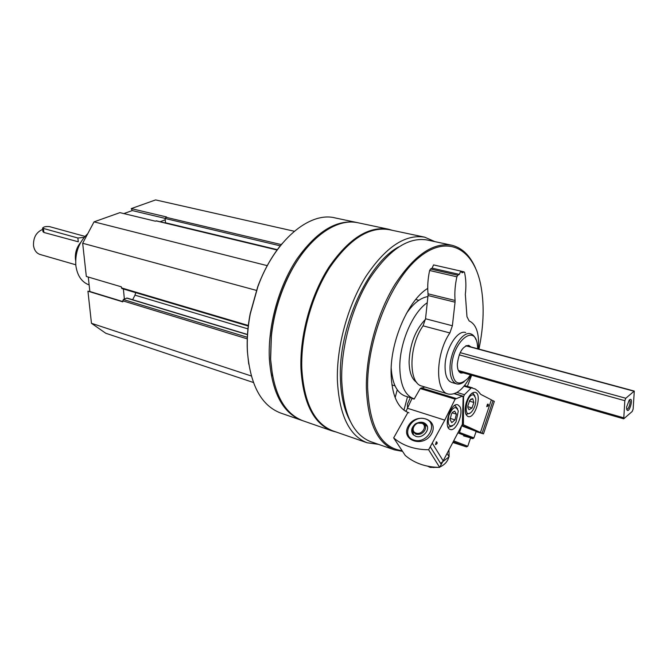 <?xml version="1.0" encoding="UTF-8"?>
<svg xmlns="http://www.w3.org/2000/svg" width="668" height="668" viewBox="0 0 668 668"><rect width="100%" height="100%" fill="white"/><g stroke="black" fill="none" stroke-linecap="round" stroke-linejoin="round"><path stroke-width="1" d="M88.276 277.045L89.854 291.498L87.934 291.173L91.466 323.295L105.744 333.248L253.406 382.497M156.654 221.008L155.268 221.166L119.923 212.641L94.046 221.859L82.673 243.261L86.322 276.469L121.3 286.806L121.86 288.543L248.245 326.042M294.296 231.253L155.611 199.916L131.237 208.608L132.256 210.57L123.847 213.585M131.237 208.608L166.541 216.95L165.113 218.478L165.522 223.045M247.477 334.484L127.062 298.053L123.329 299.514L122.77 301.844L87.934 291.173M434.977 241.657L424.681 237.173C405.234 233.934 385.645 247.026 365.897 276.452C347.869 305.226 336.58 346.216 337.373 379.983C339.144 414.728 349.055 435.661 367.091 442.767L378.489 444.345M424.389 237.107L389.235 229.667C369.312 226.31 349.464 238.96 329.675 267.609C311.639 295.632 300.625 335.678 301.827 368.811C304.024 402.929 314.377 423.621 332.873 430.877L333.132 430.969M357.505 222.661L357.004 222.553C336.639 219.096 316.523 231.387 296.667 259.409C278.581 286.831 267.784 326.126 269.346 358.774C271.926 392.4 282.689 412.916 301.61 420.314L302.379 420.581M356.704 222.486L335.094 217.91C309.534 211.305 274.515 240.497 257.89 286.656L250.291 313.801C247.753 326.994 246.809 339.695 247.461 351.894C250.291 385.127 261.288 405.484 280.46 412.966L280.727 413.058M282.364 243.302C272.31 255.234 264.094 269.713 257.714 286.739L250.183 313.651C247.661 326.719 246.726 339.311 247.377 351.41L248.73 364.102M308.875 245.49C300.683 254.591 293.494 265.63 287.298 278.598C278.773 296.801 273.421 315.906 271.25 335.904L270.548 358.683L272.552 375.925M388.3 229.174L358.315 222.828C335.895 217.292 305.744 239.445 287.557 278.397C278.957 296.759 273.554 316.031 271.367 336.204L270.649 359.184C273.22 392.834 283.967 413.358 302.88 420.756L303.138 420.848M392.5 230.36L388.601 229.233C368.619 225.876 348.704 238.551 328.865 267.267C310.779 295.348 299.74 335.495 300.951 368.703C303.172 402.896 313.559 423.637 332.105 430.918L336.305 432.071M398.779 246.876C367.776 263.008 338.4 327.554 340.396 378.171C340.897 395.865 344.17 410.202 350.216 421.182M451.443 245.164L427.219 239.996C408.215 236.814 389.043 249.665 369.713 278.531C352.069 306.746 340.989 346.934 341.715 380.042C343.394 414.177 353.071 434.709 370.732 441.665L370.974 441.748M475.432 267.935C469.905 255.318 462.005 247.744 451.727 245.223C433.064 242.125 414.093 255.268 394.805 284.668C377.178 313.401 365.922 354.232 366.356 387.766C367.726 422.318 377.078 443.009 394.404 449.856L402.537 451.343M478.948 349.088C483.941 324.99 484.467 303.247 480.526 283.85C473.119 248.212 447.109 234.067 418.844 257.623C390.58 280.735 366.774 340.271 367.625 387.665C369.538 426.91 381.036 447.919 402.111 450.7M467.391 386.363L471.658 375.232M427.729 288.384C408.407 299.965 390.479 340.747 391.072 372.969C391.724 395.222 397.685 408.515 408.966 412.832M391.907 384.91L395.022 385.87M418.878 300.283L415.713 299.498M391.181 368.035C392.25 383.683 396.951 393.034 405.276 396.091L405.401 396.132M427.912 296.592C420.548 297.711 413.358 303.372 406.353 313.568M427.253 302.721C412.599 312.449 399.456 343.135 399.798 367.509C400.241 384.96 404.9 395.364 413.793 398.738L414.269 398.879M404.983 410.92L406.244 410.937M463.442 372.878L460.987 373.061C458.557 372.159 457.346 369.229 457.329 364.285C458.832 352.42 462.64 346.107 468.744 345.348L470.806 346.892M477.779 348.771L477.319 344.12C474.389 322.794 451.618 343.269 451.752 367.993C452.904 383.399 458.198 386.939 467.65 378.631L470.464 374.89M475.95 339.67C474.739 336.447 472.961 334.501 470.614 333.825C462.34 330.743 449.94 351.118 450.015 368.126C450.065 376.994 452.253 382.246 456.595 383.883C458.966 384.551 461.513 383.808 464.243 381.653M267.334 265.68L94.046 221.859M256.412 290.388L82.673 243.261M247.937 328.881L134.994 295.156L135.671 292.642M134.994 295.156L132.64 299.74M251.293 375.984L91.466 323.295M165.221 219.822L160.12 221.743M123.396 289.002L124.373 299.064M165.113 218.378L132.256 210.57M122.745 301.569L89.854 291.498M87.758 233.691C78.949 242.083 74.983 252.721 75.851 265.605C77.313 275.75 81.746 282.188 89.136 284.935M486.721 406.67L487.74 405.785L487.423 404.29L486.721 406.662L488.191 405.952C488.533 404.332 488.275 403.781 487.423 404.29M466.473 401.869C469.045 395.164 471.984 391.982 475.299 392.341C482.563 393.945 474.973 419.329 468.051 416.548C464.811 414.603 464.285 409.709 466.473 401.869M456.979 392.458L464.427 394.688L463.534 396.825L463.4 424.781L483.482 433.866L494.328 401.376L492.992 400.683L482.121 433.248M464.544 385.578L475.257 389.026L478.188 391.256L480.726 394.354L491.364 399.84L480.451 432.497M471.55 387.632L464.427 394.688M492.992 400.683L491.322 399.973M476.05 431.628L483.482 433.866M467.775 446.257L453.873 440.922M453.004 442.542L466.448 446.867L453.363 441.865M453.246 442.082L459.5 444.404L453.121 442.316M470.648 399.272L472.719 398.679L473.871 402.47L472.025 407.973L469.011 409.718L467.901 407.739L467.834 405.935L469.696 400.399L472.719 398.679L473.871 402.47L472.025 407.973L469.011 409.718M473.913 395.122L475.691 398.262C476.134 403.347 474.773 407.881 471.625 411.855C462.289 421.199 466.239 391.982 473.913 395.122M471.884 393.26L473.169 393.502L475.006 396.241M469.971 413.141L466.514 414.31L465.73 413.884M467.809 406.678L472.025 407.973M469.278 401.084L473.871 402.47M461.914 425.95L476.134 431.361L462.147 425.449M470.506 438.116L472.376 438.584C473.854 438.634 469.429 436.839 459.108 433.181L458.198 432.864M472.877 438.634L473.954 437.882L459.5 432.463L461.321 427.052M463.6 435.878L470.639 437.866L458.156 432.947M473.954 437.882L476.134 431.361M435.503 444.253L436.53 441.798M414.168 398.854L412.014 398.445L414.152 399.113L420.214 388.542L455.133 399.147L444.754 420.13L428.622 449.756L439.661 467.383L441.247 464.427L430.259 446.75M412.014 398.445L405.927 411.496M435.645 444.654C437.515 443.56 437.724 442.625 436.254 441.849L435.645 444.654M459.843 406.603C463.976 412.991 456.044 431.996 450.257 429.466C442.775 427.72 450.741 401.885 457.847 404.816L459.843 406.603M441.247 464.427L443.168 460.853L432.238 443.118M443.168 460.853L462.381 424.339L463.141 397.109L462.314 396.166L455.133 399.147M420.214 388.542L424.898 386.997M407.697 408.34L444.754 420.13M408.273 426.042C400.015 440.404 423.587 448.453 431.595 433.707C439.602 419.095 416.055 411.655 408.273 426.042M439.661 467.383C425.833 467.199 414.36 463.216 405.234 455.426L393.669 437.907C402.896 445.723 414.552 449.673 428.622 449.756M393.669 437.907L407.914 412.457M417.55 422.869C421.099 421.642 423.98 422.151 426.192 424.405C431.027 429.382 422.644 438.993 415.78 436.304L413.049 434.534C410.787 431.286 411.321 427.988 414.653 424.631M413.726 440.028C400.09 435.503 411.889 414.394 425.391 418.886C439.218 423.111 427.436 444.738 413.726 440.028M438.759 467.375L430.142 467.4L427.72 466.206M449.055 452.929L449.105 455.626M448.863 456.995C447.618 461.546 444.621 464.87 439.886 466.965M413.442 434.935L413.166 433.098M424.096 423.921L427.311 426.451M397.243 389.778L395.147 397.66M407.505 396.784L403.94 410.194M407.605 408.515L407.38 404.24L409.893 398.587M450.065 419.613L451.501 413.851L452.628 412.231L454.674 411.129L456.386 414.168L454.966 419.896L451.81 422.627L450.065 419.613M454.674 411.129L456.386 414.168L454.966 419.896L451.81 422.627M456.069 421.825L454.131 424.597C448.98 427.896 447.226 424.856 448.871 415.479C452.779 406.837 455.918 405.367 458.29 411.07L456.069 421.825M452.386 425.967L448.721 427.169L447.844 426.668M454.265 405.735L455.292 405.827L457.622 408.908M452.136 412.841L456.386 414.168M450.115 418.36L454.966 419.896M448.963 450.057L449.105 456.795L441.297 462.79M433.565 467.082L433.883 467.583L431.294 466.815M449.105 456.795L447.117 453.505M42.694 229.4C36.297 232.122 33.233 237.524 33.517 245.599C34.26 250.275 36.439 253.23 40.055 254.466L75.768 264.787M42.552 228.206L42.977 231.721L43.913 232.472L78.281 241.791L77.864 238L42.552 228.206C43.445 226.794 45.791 226.268 49.582 226.636L85.003 236.405M632.212 411.463L633.147 409.066L634.291 391.072L625.799 398.253L624.83 400.683L623.737 418.828L632.212 411.463M626.592 407.071L626.684 409.225C628.838 415.813 634.516 395.539 629.264 400.007L626.592 407.071M80.686 242.467C76.678 247.26 74.925 252.838 75.434 259.201L75.651 260.595M84.16 237.391L77.864 238M626.651 409.083L626.793 409.142C628.772 409.943 631.41 400.516 629.306 400.149L629.156 400.124M448.094 394.003C434.801 391.406 435.586 353.522 449.873 332.956L452.378 325.759L425.533 318.761L423.053 325.842C408.691 345.991 408.265 383.365 421.859 386.079L448.094 394.003C456.152 395.439 463.809 389.127 471.057 375.057M452.378 325.759L455.05 302.186L428.029 295.523L425.533 318.761M455.05 302.186L455.083 300.458L428.038 293.82L428.029 295.523M478.355 348.93C479.449 333.633 476.384 324.297 469.153 320.941L466.982 316.749L465.337 294.404C466.272 286.255 466.005 278.948 464.527 272.477L464.06 271.859L462.147 272.803L460.786 271.091L459.325 274.389L432.104 268.144L430.526 268.995L429.633 270.498C427.854 278.79 427.328 286.564 428.038 293.82M459.325 274.389L457.772 275.258L456.87 276.803C455.05 285.219 454.449 293.11 455.083 300.458M460.786 271.091L433.565 264.904L432.104 268.144M465.68 332.53C457.363 329.441 444.955 349.74 445.063 366.715C445.122 375.558 447.335 380.802 451.693 382.447L456.595 383.883M416.782 382.48C411.805 379.19 409.242 372.26 409.092 361.689C409.935 343.995 415.396 329.875 425.466 319.312M281.303 244.588L165.756 217.242M280.284 245.849L165.113 218.478M277.37 249.69L165.464 222.761M277.12 250.024L156.07 220.866M248.312 325.475L121.401 287.866M247.469 334.643L126.661 298.087M247.327 337.265L123.329 299.514M247.26 338.86L122.67 300.792M464.043 386.188L470.69 388.141M462.373 424.456L463.4 424.781M462.398 423.637L463.049 423.846M463.116 396.7L463.534 396.825M454.24 393.736L462.314 396.166M421.116 387.849L456.027 398.429M425.132 429.674C426.067 427.019 425.491 424.923 423.412 423.395C418.686 419.93 410.177 426.485 412.832 431.545L415.838 434.158C419.938 434.977 423.036 433.482 425.132 429.674M416.005 433.115C422.46 435.302 428.021 425.165 421.525 423.136C415.12 420.99 409.551 431.019 416.005 433.115M633.932 391.206L465.872 345.765M625.799 398.253L460.16 352.646M624.83 400.683L459.225 354.85M623.436 417.725L458.373 370.498M43.913 232.472L43.462 228.765M449.873 332.956L423.053 325.842M456.87 276.803L429.633 270.498M457.772 275.258L430.526 268.995M463.684 271.934L460.962 271.317M332.873 430.877L367.091 442.767M280.46 412.966L301.61 420.314M302.88 420.756L332.105 430.918M370.732 441.665L394.404 449.856M405.276 396.091L413.793 398.738M277.187 249.932L156.387 220.841M464.569 385.536L472.518 387.874M470.589 437.866L467.817 446.157M466.573 446.808L467.725 446.249M472.785 393.352L472.059 393.135M466.514 414.31L465.805 414.085M454.549 393.627L462.724 396.091M426.192 424.405L427.128 425.95M423.412 423.395L417.108 423.044C413.951 424.088 412.523 426.927 412.832 431.545L413.575 435.052M455.292 405.827L454.482 405.585M448.721 427.169L447.936 426.919M634.291 391.072L466.147 345.632M623.737 418.828L459.025 371.608M464.06 271.859L460.811 271.124"/></g></svg>
